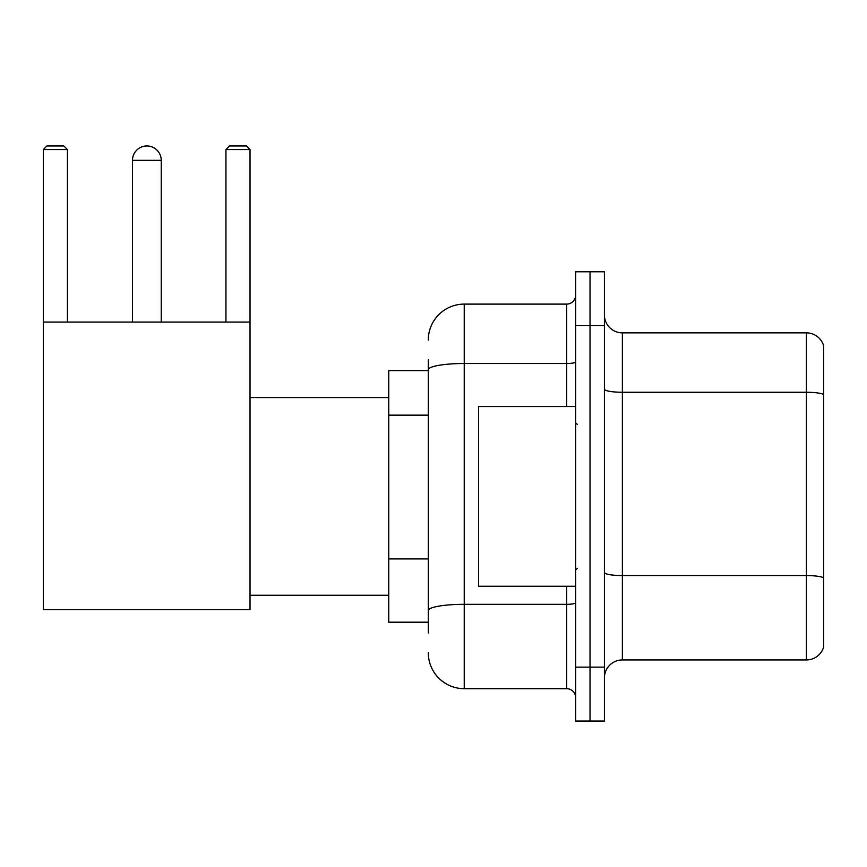 <?xml version="1.0" encoding="UTF-8"?>
<svg xmlns="http://www.w3.org/2000/svg" width="867" height="867" viewBox="0 0 867 867"><rect width="100%" height="100%" fill="white"/><g stroke="black" fill="none" stroke-linecap="round" stroke-linejoin="round"><path stroke-width="1.3" d="M428.287 404.369L428.287 359.816L428.287 370.599L388.752 370.599L388.752 622.192L428.287 622.192M428.287 632.975L428.287 359.816M428.287 340.048A35.937 35.937 0 0 1 464.235 304.111L464.235 688.691L566.66 688.691A8.984 8.984 0 0 1 575.655 697.675A8.984 8.984 0 0 0 566.66 688.691L566.66 586.255M575.655 667.124L575.655 721.041L590.026 721.041L590.026 667.124L590.026 721.041L604.407 721.041L604.407 667.124L590.026 667.124L590.026 325.678L590.026 667.124L575.655 667.124L575.655 325.678L590.026 325.678L590.026 271.761L590.026 325.678L604.407 325.678L604.407 667.124M604.407 325.678L604.407 271.761L575.655 271.761L575.655 325.678M464.235 304.111L566.66 304.111A8.984 8.984 0 0 0 575.655 295.127M428.287 616.805L428.287 569.706M464.235 688.691A35.937 35.937 0 0 1 428.287 652.743M604.407 677.907A17.969 17.969 0 0 1 622.376 659.939L806.397 659.939L806.397 332.863L622.376 332.863A17.969 17.969 0 0 1 604.407 314.894A17.969 17.969 0 0 0 622.376 332.863L622.376 659.939M823.65 345.803A17.969 17.969 0 0 0 806.397 332.863A17.969 17.969 0 0 1 823.65 345.803L823.65 646.999A17.969 17.969 0 0 1 806.397 659.939M132.488 160.341A14.381 14.381 0 0 1 146.859 145.959A14.381 14.381 0 0 1 161.24 160.341L132.488 160.341L132.488 322.08M161.24 322.08L161.24 160.341M43.35 322.08L250.021 322.08L250.021 609.62L43.35 609.62L43.35 149.558L46.948 145.959L63.833 145.959L67.431 149.558L43.35 149.558M67.431 322.08L67.431 149.558M250.021 149.558L225.94 149.558L229.527 145.959L246.423 145.959L250.021 149.558L250.021 322.08M225.94 149.558L225.94 322.08M575.655 406.547L478.606 406.547L478.606 586.255L575.655 586.255M428.287 415.152L388.752 415.152M428.287 558.922L388.752 558.922M575.655 602.76A8.984 1.561 0 0 1 566.66 604.321L464.235 604.321A35.937 6.242 180 0 0 428.287 610.563M428.287 369.754A35.937 6.242 180 0 1 464.235 363.511L566.66 363.511L566.66 304.111M566.66 406.547L566.66 363.511A8.984 1.561 0 0 0 575.655 361.951M823.65 394.507A17.969 3.121 180 0 0 806.397 392.263L622.376 392.263A17.969 3.121 -0 0 1 604.407 389.142M823.65 577.812A17.969 3.121 180 0 0 806.397 575.569L622.376 575.569A17.969 3.121 0 0 1 604.407 572.448M250.021 595.239L388.752 595.239M250.021 397.563L388.752 397.563M577.444 424.516L575.655 422.717M577.444 568.286L575.655 570.074"/></g></svg>
